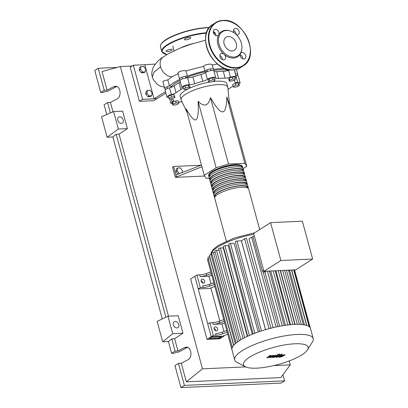 <?xml version="1.0" encoding="UTF-8"?>
<svg xmlns="http://www.w3.org/2000/svg" width="408" height="408" viewBox="0 0 408 408"><rect width="100%" height="100%" fill="white"/><g stroke="black" fill="none" stroke-linecap="round" stroke-linejoin="round"><path stroke-width="0.61" d="M227.791 70.309A32.002 8.466 164.8 0 0 212.701 70.467M207.371 71.354A32.002 8.466 164.8 0 0 185.869 77.739M180.106 80.386A32.002 8.466 164.8 0 0 176.21 82.605A32.002 8.466 164.8 0 0 170.932 87.266M243.127 168.647L246.764 166.321L244.836 163.307L226.797 96.915L228.842 102.969L229.367 103.464L227.848 87.363A24.184 6.395 164.8 0 0 227.797 87.072A24.184 6.395 164.8 0 0 210.916 85.435A24.184 6.395 164.8 0 0 185.564 94.263A24.184 6.395 164.8 0 0 181.126 99.751A24.184 6.395 164.8 0 0 181.223 100.026L187.298 113.041M181.126 99.751L180.198 96.344A24.184 6.395 -15.2 0 1 184.64 90.857A24.184 6.395 -15.2 0 1 210.003 82.023M211.961 81.717A24.184 6.395 -15.2 0 1 226.868 83.66L227.797 87.072M244.836 163.307L228.516 164.047L216.133 167.703L204.214 175.307L186.175 108.916C190.919 117.331 194.223 120.916 196.09 119.677C197.982 118.519 198.65 112.394 198.094 101.312C204.179 107.304 208.309 106.085 210.477 97.655C215.99 107.273 220.029 112.001 222.595 111.848C225.18 111.772 226.578 106.794 226.797 96.915M178.066 174.16L179.194 173.436L177.133 170.768L177.715 167.979L180.356 167.861L182.422 170.529L181.983 172.635M177.97 174.196L175.919 171.544L177.133 170.768M175.919 171.544L176.501 168.754L177.715 167.979M180.02 173.4L179.194 173.436M201.047 165.23L173.594 166.469L172.548 167.137L175.328 177.368L201.899 166.785M201.44 165.082L175.914 174.996L173.594 166.469M204.689 176.042L175.328 177.368M176.373 176.7L175.914 174.996M246.764 166.321L229.194 101.658M216.133 167.703L198.094 101.312M204.214 175.307L206.147 178.321L209.268 178.184M228.516 164.047L210.477 97.655M239.282 85.665L236.732 86.889L233.682 87.322L233.177 86.532L235.727 85.313L238.777 84.879L239.282 85.665L238.241 82.901L238.777 84.879M235.727 85.313L235.186 83.334L232.636 84.558L233.177 86.532M235.186 83.334L238.241 82.901M235.324 78.882L234.972 79.892L231.979 81.019L229.332 81.136L229.684 80.131L232.677 79.004L235.324 78.882L234.784 76.908L232.142 77.025L232.677 79.004M229.684 80.131L229.143 78.152L228.796 79.162L229.332 81.136M229.143 78.152L232.142 77.025M213.053 79.774L215.108 79.978L213.93 81.136L210.691 82.095L208.636 81.891L209.819 80.728L213.053 79.774L212.517 77.795L214.572 77.999L215.108 79.978M209.819 80.728L209.279 78.749L208.1 79.912L208.636 81.891M209.279 78.749L212.517 77.795M185.523 87.812L188.782 87.093L190.102 87.608L188.175 88.837L184.916 89.561L183.595 89.046L185.523 87.812L184.987 85.833L188.241 85.114L188.782 87.093M188.241 85.114L189.567 85.629L190.102 87.608M184.987 85.833L183.054 87.067L183.595 89.046M168.861 98.292L171.406 97.073L174.461 96.64L174.966 97.425L172.416 98.649L169.361 99.083L168.32 96.319L170.87 95.095L171.406 97.073M170.87 95.095L173.925 94.661L174.461 96.64M173.925 94.661L174.966 97.425M172.819 105.075L173.171 104.071L176.164 102.944L178.811 102.821L178.459 103.831L175.466 104.958L172.819 105.075L172.283 103.097L172.635 102.092L173.171 104.071M172.635 102.092L175.629 100.965L176.164 102.944M175.629 100.965L178.27 100.842L178.811 102.821M172.431 103.647A4.58 1.214 -15.2 0 1 170.86 103.173A4.58 1.214 -15.2 0 1 172.145 101.873A5.498 1.454 164.8 0 0 173.686 100.317A5.498 1.454 164.8 0 0 173.487 100.052A32.37 8.563 -15.2 0 1 172.349 98.659M182.07 101.842A32.37 8.563 -15.2 0 1 181.917 101.842A5.498 1.454 164.8 0 0 178.653 102.25M233.09 86.221A5.498 1.454 164.8 0 0 231.025 87.332A32.37 8.563 -15.2 0 1 228.036 89.352M233.973 80.269A32.37 8.563 -15.2 0 1 234.773 81.513A32.37 8.563 -15.2 0 1 234.845 81.921A5.498 1.454 164.8 0 0 234.855 81.993A5.498 1.454 164.8 0 0 237.721 82.498A4.58 1.214 -15.2 0 1 240.113 82.921A4.58 1.214 -15.2 0 1 238.884 84.191M168.657 97.553A4.58 1.214 -15.2 0 1 166.954 97.084A4.58 1.214 -15.2 0 1 171.375 94.631A5.498 1.454 164.8 0 0 176.042 92.672A32.37 8.563 -15.2 0 1 180.871 89.592A5.498 1.454 164.8 0 0 182.33 88.082A5.498 1.454 164.8 0 0 182.09 87.791A4.58 1.214 -15.2 0 1 181.891 87.552A4.58 1.214 -15.2 0 1 184.467 85.675A4.58 1.214 -15.2 0 1 189.445 84.675A5.498 1.454 164.8 0 0 194.703 83.732A32.37 8.563 -15.2 0 1 202.796 81.34A5.498 1.454 164.8 0 0 207.397 79.371A4.58 1.214 -15.2 0 1 212.226 77.505A4.58 1.214 -15.2 0 1 215.756 77.755A4.58 1.214 -15.2 0 1 215.766 77.841A5.498 1.454 164.8 0 0 215.781 77.943A5.498 1.454 164.8 0 0 218.535 78.463L216.684 71.645A5.498 1.454 -15.2 0 1 213.991 71.252M218.535 78.463A32.37 8.563 -15.2 0 1 225.15 78.163A5.498 1.454 164.8 0 0 230.438 77.178A4.58 1.214 -15.2 0 1 236.212 76.832A4.58 1.214 -15.2 0 1 235.09 78.035M216.684 71.645A32.37 8.563 -15.2 0 1 223.298 71.344L225.15 78.163M230.438 77.178L228.587 70.36A5.498 1.454 -15.2 0 1 223.298 71.344M194.703 83.732L192.851 76.913A5.498 1.454 -15.2 0 1 187.593 77.857L189.445 84.675M192.851 76.913A32.37 8.563 -15.2 0 1 200.945 74.521L202.796 81.34M207.397 79.371L205.545 72.553A5.498 1.454 -15.2 0 1 200.945 74.521M180.326 81.778A5.498 1.454 -15.2 0 1 179.02 82.773L180.871 89.592M176.042 92.672L174.191 85.853A32.37 8.563 -15.2 0 1 179.02 82.773M174.191 85.853A5.498 1.454 -15.2 0 1 169.524 87.812L171.375 94.631M181.891 87.552L180.04 80.728A4.58 1.214 -15.2 0 1 182.616 78.851A4.58 1.214 -15.2 0 1 187.593 77.857M205.545 72.553A4.58 1.214 -15.2 0 1 210.37 70.686A4.58 1.214 -15.2 0 1 213.904 70.936L215.756 77.755M228.587 70.36A4.58 1.214 -15.2 0 1 230.444 69.844M234.238 69.829A4.58 1.214 -15.2 0 1 234.355 70.013L236.212 76.832M235.895 75.679A4.58 1.214 -15.2 0 1 238.257 76.102L240.113 82.921M166.954 97.084L165.102 90.265A4.58 1.214 -15.2 0 1 169.524 87.812M209.243 176.878A17.585 4.651 -15.2 0 1 208.702 176.108A17.585 4.651 -15.2 0 1 217.428 169.366A17.585 4.651 -15.2 0 1 235.712 165.092A17.585 4.651 -15.2 0 1 242.648 166.887A17.585 4.651 -15.2 0 1 242.571 167.821M259.682 229.592L248.671 189.052A17.585 4.651 164.8 0 0 241.73 187.257A17.585 4.651 164.8 0 0 223.451 191.531A17.585 4.651 164.8 0 0 214.725 198.273L226.374 241.148M209.528 176.338L209.411 175.914A16.855 4.457 -15.2 0 1 217.775 169.453A16.855 4.457 -15.2 0 1 235.294 165.357A16.855 4.457 -15.2 0 1 241.939 167.076L242.056 167.499M214.802 197.334A17.585 4.651 -15.2 0 1 214.261 196.569A17.585 4.651 -15.2 0 1 222.987 189.822A17.585 4.651 -15.2 0 1 241.271 185.553A17.585 4.651 -15.2 0 1 248.207 187.343A17.585 4.651 -15.2 0 1 248.13 188.282M248.207 187.343L247.743 185.64A17.585 4.651 164.8 0 0 240.807 183.845A17.585 4.651 164.8 0 0 222.523 188.119A17.585 4.651 164.8 0 0 213.797 194.861L214.261 196.569M213.879 193.928A17.585 4.651 -15.2 0 1 213.338 193.157A17.585 4.651 -15.2 0 1 222.064 186.415A17.585 4.651 -15.2 0 1 240.343 182.141A17.585 4.651 -15.2 0 1 247.279 183.937A17.585 4.651 -15.2 0 1 247.202 184.87M247.279 183.937L246.815 182.228A17.585 4.651 164.8 0 0 239.879 180.438A17.585 4.651 164.8 0 0 221.6 184.712A17.585 4.651 164.8 0 0 212.874 191.454L213.338 193.157M212.951 190.516A17.585 4.651 -15.2 0 1 212.41 189.746A17.585 4.651 -15.2 0 1 221.136 183.003A17.585 4.651 -15.2 0 1 239.414 178.73A17.585 4.651 -15.2 0 1 246.35 180.525A17.585 4.651 -15.2 0 1 246.274 181.463M246.35 180.525L245.891 178.821A17.585 4.651 164.8 0 0 238.95 177.026A17.585 4.651 164.8 0 0 220.672 181.3A17.585 4.651 164.8 0 0 211.946 188.042L212.41 189.746M212.022 187.109A17.585 4.651 -15.2 0 1 211.482 186.339A17.585 4.651 -15.2 0 1 220.208 179.596A17.585 4.651 -15.2 0 1 238.491 175.323A17.585 4.651 -15.2 0 1 245.427 177.118A17.585 4.651 -15.2 0 1 245.351 178.051M245.427 177.118L244.963 175.409A17.585 4.651 164.8 0 0 238.027 173.619A17.585 4.651 164.8 0 0 219.744 177.888A17.585 4.651 164.8 0 0 211.023 184.635L211.482 186.339M211.099 183.697A17.585 4.651 -15.2 0 1 210.559 182.927A17.585 4.651 -15.2 0 1 219.285 176.185A17.585 4.651 -15.2 0 1 237.563 171.911A17.585 4.651 -15.2 0 1 244.499 173.706A17.585 4.651 -15.2 0 1 244.423 174.644M244.499 173.706L244.035 172.003A17.585 4.651 164.8 0 0 237.099 170.207A17.585 4.651 164.8 0 0 218.821 174.481A17.585 4.651 164.8 0 0 210.095 181.223L210.559 182.927M210.171 180.285A17.585 4.651 -15.2 0 1 209.63 179.52A17.585 4.651 -15.2 0 1 218.356 172.773A17.585 4.651 -15.2 0 1 236.635 168.504A17.585 4.651 -15.2 0 1 243.576 170.294A17.585 4.651 -15.2 0 1 243.494 171.233M243.576 170.294L243.112 168.591A17.585 4.651 164.8 0 0 236.171 166.796A17.585 4.651 164.8 0 0 217.892 171.069A17.585 4.651 164.8 0 0 209.166 177.811L209.63 179.52M210.451 179.749L210.339 179.326A16.855 4.457 -15.2 0 1 218.698 172.864A16.855 4.457 -15.2 0 1 236.217 168.769A16.855 4.457 -15.2 0 1 242.867 170.488L242.979 170.911M211.38 183.156L211.262 182.738A16.855 4.457 -15.2 0 1 219.626 176.271A16.855 4.457 -15.2 0 1 237.145 172.181A16.855 4.457 -15.2 0 1 243.795 173.9L243.907 174.323M212.308 186.568L212.191 186.145A16.855 4.457 -15.2 0 1 220.555 179.683A16.855 4.457 -15.2 0 1 238.073 175.588A16.855 4.457 -15.2 0 1 244.718 177.307L244.836 177.73M213.231 189.98L213.119 189.557A16.855 4.457 -15.2 0 1 221.478 183.095A16.855 4.457 -15.2 0 1 238.996 179A16.855 4.457 -15.2 0 1 245.647 180.719L245.759 181.142M214.159 193.387L214.042 192.964A16.855 4.457 -15.2 0 1 222.406 186.502A16.855 4.457 -15.2 0 1 239.924 182.407A16.855 4.457 -15.2 0 1 246.57 184.125L246.687 184.549M215.082 196.799L214.97 196.376A16.855 4.457 -15.2 0 1 223.334 189.914A16.855 4.457 -15.2 0 1 240.853 185.819A16.855 4.457 -15.2 0 1 247.498 187.537L247.615 187.96M256.698 368.159A33.471 8.854 164.8 0 0 307.494 349.875A33.471 8.854 164.8 0 0 294.892 343.781A33.471 8.854 164.8 0 0 256.331 353.552A33.471 8.854 164.8 0 0 245.371 366.751A33.471 8.854 164.8 0 0 256.698 368.159M307.494 349.875L312.492 341.863A40.667 10.756 164.8 0 0 313.222 338.604A40.667 10.756 164.8 0 0 297.177 334.458A40.667 10.756 164.8 0 0 254.908 344.337A40.667 10.756 164.8 0 0 234.727 359.933A40.667 10.756 164.8 0 0 237.007 362.37L245.371 366.751M313.222 338.604L310.493 328.557A40.667 10.756 164.8 0 0 309.106 326.675A40.667 10.756 164.8 0 0 306.515 325.426A40.667 10.756 164.8 0 0 303.113 324.686A40.667 10.756 164.8 0 0 299.069 324.365A40.667 10.756 164.8 0 0 294.449 324.406A40.667 10.756 164.8 0 0 289.272 324.804A40.667 10.756 164.8 0 0 283.519 325.569A40.667 10.756 164.8 0 0 277.119 326.747A40.667 10.756 164.8 0 0 269.912 328.44A40.667 10.756 164.8 0 0 260.539 331.214A40.667 10.756 164.8 0 0 253.802 333.637A40.667 10.756 164.8 0 0 248.171 336.014A40.667 10.756 164.8 0 0 243.423 338.349A40.667 10.756 164.8 0 0 239.465 340.649A40.667 10.756 164.8 0 0 236.268 342.919A40.667 10.756 164.8 0 0 233.861 345.148A40.667 10.756 164.8 0 0 232.336 347.341A40.667 10.756 164.8 0 0 231.917 349.483A40.667 10.756 164.8 0 0 231.999 349.88L234.727 359.933M203.464 283.172A2.198 1.617 -122.6 0 1 201.338 281.612A2.198 1.617 -122.6 0 1 201.725 279.276A2.198 1.617 -122.6 0 1 202.353 279.082A2.198 1.617 -122.6 0 1 204.484 280.643A2.198 1.617 -122.6 0 1 204.092 282.979A2.198 1.617 -122.6 0 1 203.464 283.172M216.439 330.913A2.198 1.617 -122.6 0 1 214.307 329.348A2.198 1.617 -122.6 0 1 214.7 327.012A2.198 1.617 -122.6 0 1 215.327 326.818A2.198 1.617 -122.6 0 1 217.454 328.384A2.198 1.617 -122.6 0 1 217.061 330.72A2.198 1.617 -122.6 0 1 216.439 330.913M263.935 271.289L295.713 269.856L312.645 259.049L280.867 260.483L263.935 271.289L253.649 233.442L270.58 222.63L302.359 221.202L312.645 259.049M280.867 260.483L270.58 222.63M278.021 326.798L262.93 271.259A1.102 0.291 164.8 0 0 262.329 271.162L263.665 270.31M266.057 271.192L264.904 271.932A36.088 9.547 164.8 0 0 263.201 272.248M270.825 270.978L270.708 271.055A36.088 9.547 164.8 0 0 269.459 271.213M285.126 270.336L284.738 270.586M289.981 270.116A1.102 0.291 164.8 0 0 289.614 270.3L288.67 270.897M262.329 271.162L252.975 236.722L254.311 235.87M295.096 324.38L280.469 270.545M290.572 324.676L275.925 270.749M285.442 325.283L270.708 271.055M279.659 326.242L264.904 271.932M244.724 337.676L220.356 247.998L223.273 247.865L247.33 336.401M249.359 335.483L224.976 245.723L228.174 245.58L252.261 334.254M254.857 333.229L230.454 243.413L234.09 243.25L258.203 332.01M261.426 330.924L237.007 241.052L241.393 240.853L265.521 329.659M265.572 329.644L241.444 240.837L244.647 238.797A1.102 0.291 -15.2 0 1 245.8 238.394A1.102 0.291 -15.2 0 1 246.565 238.466L271.009 328.445M273.125 327.639L249.002 238.843L251.654 237.15A1.102 0.291 -15.2 0 1 252.975 236.722M226.772 330.536L222.166 332.158A7.329 1.938 -15.2 0 1 215.608 333.54L216.072 335.243A7.329 1.938 164.8 0 0 222.63 333.861L227.236 332.245M224.711 322.952L221.932 323.932L223.992 331.515M221.932 323.932L213.104 324.329A7.329 1.938 164.8 0 0 219.662 322.952L224.273 321.331M216.072 335.243L213.302 335.366L209.87 322.754L212.644 322.626L213.104 324.329M219.662 322.952L219.203 321.249A7.329 1.938 -15.2 0 1 212.644 322.626M219.203 321.249L223.808 319.627M213.802 282.8L209.197 284.422A7.329 1.938 -15.2 0 1 202.638 285.799L203.102 287.507A7.329 1.938 164.8 0 0 209.661 286.125L214.266 284.504M211.742 275.216L208.962 276.196L211.023 283.779M208.962 276.196L200.134 276.593A7.329 1.938 164.8 0 0 206.693 275.216L211.298 273.595M203.102 287.507L200.328 287.63L196.901 275.012L199.67 274.89L200.134 276.593M206.693 275.216L206.229 273.508A7.329 1.938 -15.2 0 1 199.67 274.89M206.229 273.508L210.839 271.886M214.781 286.401L209.834 288.441L198.242 288.966L194.81 276.349L211.211 336.702L207.029 339.369L219.785 338.798L223.966 336.126L211.211 336.702L222.804 336.177L227.751 334.137M215.597 330.725A2.198 1.617 57.4 0 0 214.078 328.343M209.87 322.754L207.784 324.085L211.211 336.702L213.302 335.366M202.623 282.984A2.198 1.617 57.4 0 0 201.103 280.607M198.242 288.966L200.328 287.63M207.029 339.369L190.633 279.016L196.901 275.012M236.156 343.108L211.706 253.128A1.102 0.291 -15.2 0 1 212.252 252.71A1.102 0.291 -15.2 0 1 213.394 252.44L215.21 252.358M231.923 349.493L207.473 259.514A1.102 0.291 -15.2 0 1 208.019 259.095A1.102 0.291 -15.2 0 1 209.161 258.825M233.809 345.275L209.365 255.301A1.102 0.291 -15.2 0 1 209.911 254.878A1.102 0.291 -15.2 0 1 211.053 254.612L212.099 254.561M232.331 347.407L207.881 257.433A1.102 0.291 -15.2 0 1 208.427 257.009A1.102 0.291 -15.2 0 1 209.569 256.744L209.753 256.734M219.06 250.119L216.505 250.237A1.102 0.291 164.8 0 0 215.363 250.502A1.102 0.291 164.8 0 0 214.817 250.925L239.236 340.797M220.356 247.998A1.102 0.291 164.8 0 0 219.213 248.263A1.102 0.291 164.8 0 0 218.668 248.686L243.081 338.538M237.007 241.052A1.102 0.291 164.8 0 0 235.865 241.317A1.102 0.291 164.8 0 0 235.319 241.74L259.702 331.49M224.976 245.723A1.102 0.291 164.8 0 0 223.829 245.993A1.102 0.291 164.8 0 0 223.288 246.412L247.692 336.233M230.454 243.413A1.102 0.291 164.8 0 0 229.311 243.678A1.102 0.291 164.8 0 0 228.766 244.101L253.159 333.892M283.285 355.47L280.801 356.087L279.995 356.633L280.352 356.709L282.479 356.011L283.285 355.47L282.912 355.394M279.995 356.633L280.352 356.709M278.404 357.01L279.347 357.224L281.398 356.878L284.871 355.093L283.917 354.878L281.877 355.225L278.409 357.036L278.251 356.465M284.871 355.093L284.713 354.491M281.051 354.266L275.68 357.209L277.042 357.306L277.986 356.822L277.496 356.653L282.254 354.21L281.051 354.266M278.037 354.991L279.301 354.613L279.103 354.307L277.838 354.68L278.037 354.991L277.838 354.68M279.301 354.613L279.103 354.307M267.786 357.724L271.595 356.235L269.805 357.632L270.856 357.581L275.752 355.71L272.661 357.505L273.865 357.449L277.593 355.343L275.313 355.291L271.927 356.735L273.697 355.363L272.753 355.404L269.01 356.867L270.994 355.485L269.749 355.541L266.73 357.77L267.786 357.724M219.065 336.967L219.397 338.191L221.488 336.86L211.594 337.304L209.508 338.64L219.397 338.191M210.834 287.803L219.856 321.014M223.803 335.539L223.966 336.126M193.601 43.427A18.319 4.845 164.8 0 0 181.693 47.41L180.647 47.894M150.154 90.321L152.215 92.988L151.633 95.778L148.991 95.895L146.926 93.228L147.507 90.443L150.154 90.321M148.991 95.895L147.778 96.671L150.419 96.553L151.633 95.778M147.778 96.671L145.712 94.003L146.926 93.228M145.712 94.003L146.294 91.213L147.507 90.443M142.504 72.027L140.439 69.36L141.02 66.57L143.667 66.453L145.733 69.12L145.151 71.91L142.504 72.027L141.29 72.802L139.23 70.135L140.439 69.36M139.23 70.135L139.811 67.346L141.02 66.57M141.29 72.802L143.937 72.685L145.151 71.91M212.313 65.086L217.479 64M166.265 89.031A4.58 1.214 -15.2 0 1 164.638 88.556A4.58 1.214 -15.2 0 1 169.453 86.011A35.175 9.302 -15.2 0 1 179.913 79.336A4.58 1.214 -15.2 0 1 179.576 79.024A4.58 1.214 -15.2 0 1 182.335 77.081A4.58 1.214 -15.2 0 1 187.394 76.168L185.951 70.854L203.663 66.377L204.913 70.992A4.58 1.214 -15.2 0 1 209.712 69.018A4.58 1.214 -15.2 0 1 213.44 69.227A4.58 1.214 -15.2 0 1 213.435 69.431A35.175 9.302 -15.2 0 1 225.359 68.631M203.663 66.377C205.148 63.883 213.104 63.561 212.252 65.096M187.394 76.168A35.175 9.302 -15.2 0 1 204.913 70.992M169.453 86.011L167.795 79.902L172.105 76.714L178.378 73.685C176.062 72.43 182.871 69.865 185.951 70.854M164.638 88.556L162.914 81.427L164.281 80.692L167.795 79.902M234.727 71.38A35.175 9.302 -15.2 0 1 235.161 72.257A35.175 9.302 -15.2 0 1 235.232 73.231M235.431 73.97A4.58 1.214 -15.2 0 1 237.798 74.399A4.58 1.214 -15.2 0 1 236.63 75.628M165.877 93.111L156.907 98.675L154.04 98.802L144.779 64.709L155.285 64.082M165.485 91.667L154.04 98.802L142.591 99.323L133.324 65.224L144.779 64.709M160.421 86.21L164.261 87.154M160.456 86.226L157.151 84.221L153.173 79.29L152.347 77.056L153.903 72.343L160.584 66.739A11.138 8.201 57.4 0 0 172.105 76.714M205.54 40.213L190.561 44.35L180.637 47.899L168.346 53.759L163.027 57.14A11.138 8.201 57.4 0 0 160.584 66.744M156.907 98.675L153.77 100.679L139.454 101.322L130.193 67.223L133.324 65.224M139.454 101.322L142.591 99.323M185.732 39.841A3.3 0.872 -15.2 0 1 184.431 39.51A3.3 0.872 -15.2 0 1 186.068 38.245A3.3 0.872 -15.2 0 1 189.496 37.444A3.3 0.872 -15.2 0 1 190.796 37.776A3.3 0.872 -15.2 0 1 189.159 39.041A3.3 0.872 -15.2 0 1 185.732 39.841M171.712 50.322A3.3 0.872 -15.2 0 1 168.254 51.525A3.3 0.872 -15.2 0 1 165.954 51.301A3.3 0.872 -15.2 0 1 166.561 50.551A3.3 0.872 -15.2 0 1 170.019 49.348A3.3 0.872 -15.2 0 1 172.319 49.572A3.3 0.872 -15.2 0 1 171.712 50.322M229.801 30.835A14.29 10.516 -122.6 0 1 241.771 49.582A14.29 10.516 -122.6 0 1 233.83 57.059A14.29 10.516 -122.6 0 1 219.05 44.263A14.29 10.516 -122.6 0 1 226.603 30.462A14.29 10.516 -122.6 0 1 229.801 30.835L229.153 30.656A14.923 10.985 57.4 0 0 225.818 30.274A14.923 10.985 57.4 0 0 218.948 34.252A3.478 2.56 57.4 0 0 218.173 30.921A3.478 2.56 57.4 0 0 215.312 29.32A3.478 2.56 57.4 0 0 214.322 29.626A3.478 2.56 57.4 0 0 213.705 33.328A3.478 2.56 57.4 0 0 217.071 35.802A3.478 2.56 57.4 0 0 218.066 35.496A3.478 2.56 57.4 0 0 218.428 35.195L218.948 34.252M218.428 35.195A14.923 10.985 57.4 0 0 223.513 53.907A3.478 2.56 57.4 0 0 221.865 53.433A3.478 2.56 57.4 0 0 220.871 53.739A3.478 2.56 57.4 0 0 220.254 57.436A3.478 2.56 57.4 0 0 223.625 59.91A3.478 2.56 57.4 0 0 224.619 59.609A3.478 2.56 57.4 0 0 224.522 54.779L223.513 53.907M224.522 54.779A14.923 10.985 57.4 0 0 233.366 58.048A14.923 10.985 57.4 0 0 240.236 54.07A3.478 2.56 57.4 0 0 241.006 57.401A3.478 2.56 57.4 0 0 243.867 58.997A3.478 2.56 57.4 0 0 244.861 58.696A3.478 2.56 57.4 0 0 245.478 54.993A3.478 2.56 57.4 0 0 242.107 52.52A3.478 2.56 57.4 0 0 241.113 52.826A3.478 2.56 57.4 0 0 240.751 53.127A14.923 10.985 57.4 0 0 241.653 50.24L241.771 49.582M213.338 31.544A3.478 2.56 -122.6 0 1 215.914 35.578M236.365 34.746A3.478 2.56 57.4 0 0 237.318 34.889A3.478 2.56 57.4 0 0 238.308 34.583A3.478 2.56 57.4 0 0 238.925 30.88A3.478 2.56 57.4 0 0 235.559 28.407A3.478 2.56 57.4 0 0 234.564 28.713A3.478 2.56 57.4 0 0 234.238 32.966M233.58 30.631A3.478 2.56 -122.6 0 1 236.161 34.547M240.134 54.743A3.478 2.56 -122.6 0 1 242.709 58.778M232.183 50.99A7.767 5.717 57.4 0 0 234.396 50.306A7.767 5.717 57.4 0 0 235.773 42.05A7.767 5.717 57.4 0 0 228.256 36.531A7.767 5.717 57.4 0 0 226.037 37.215A7.767 5.717 57.4 0 0 224.66 45.472A7.767 5.717 57.4 0 0 232.183 50.99M219.886 55.656A3.478 2.56 -122.6 0 1 222.462 59.69M240.751 53.127L240.236 54.07M121.385 123.338A3.478 2.56 -122.6 0 1 118.014 120.865A3.478 2.56 -122.6 0 1 118.631 117.167A3.478 2.56 -122.6 0 1 119.626 116.861A3.478 2.56 -122.6 0 1 122.997 119.335A3.478 2.56 -122.6 0 1 122.38 123.032A3.478 2.56 -122.6 0 1 121.385 123.338M176.97 327.93A3.478 2.56 -122.6 0 1 173.599 325.457A3.478 2.56 -122.6 0 1 174.216 321.759A3.478 2.56 -122.6 0 1 175.21 321.453A3.478 2.56 -122.6 0 1 178.582 323.926A3.478 2.56 -122.6 0 1 177.964 327.624A3.478 2.56 -122.6 0 1 176.97 327.93M187.553 347.366L178.27 352.211L175.868 352.323L174.486 353.2L171.625 353.333L175.098 351.115L177.959 350.987L184.421 347.606L186.099 347.142C191.454 346.56 192.882 357.566 187.756 359.882L181.295 363.263L178.429 363.39L174.961 365.609L180.938 387.6L184.406 385.387L178.429 363.39M116.678 86.516L107.401 91.361L104.994 91.468L103.617 92.351L100.756 92.478L104.224 90.265L107.085 90.132L113.546 86.756L115.224 86.292C120.579 85.711 122.012 96.711 116.882 99.032L110.42 102.408L107.559 102.541L104.091 104.754L106.748 114.531M175.098 351.115L171.763 338.859L168.428 341.567L162.705 341.827L157.146 321.366L167.958 316.205L172.712 333.693L162.705 341.827M171.625 353.333L168.428 341.567M162.277 318.918L112.843 136.976L107.115 137.236L101.561 116.775L113.623 111.562L118.371 129.05L107.115 137.236M282.943 374.733L284.606 380.868L184.406 385.387M180.938 387.6L281.137 383.081L284.606 380.868M177.959 350.987L174.629 338.727L171.763 338.859M289.19 360.932L290.261 364.885L280.816 377.589L186.344 381.847L181.295 363.263M110.389 112.96L107.559 102.541M112.98 111.838L110.42 102.408M104.224 90.265L98.246 68.269L117.116 67.417M107.085 90.132L102.036 71.553L120.355 66.529L132.105 66.004M100.756 92.478L94.778 70.487L98.246 68.269M172.712 333.693L182.973 333.234L178.225 315.746L167.958 316.205M182.973 333.234L174.629 338.727M186.344 381.847L202.49 368.842L120.355 66.529M113.623 111.562L122.64 111.154L127.388 128.642L119.044 134.135L116.178 134.268L112.843 136.976M168.504 316.185L119.044 134.135M165.883 317.2L116.178 134.268M127.388 128.642L118.371 129.05M290.261 364.885L273.671 365.634M245.662 366.894L202.49 368.842M171.309 98.802L172.145 101.873M237.721 82.498L236.217 76.959M253.863 234.218A36.088 9.547 164.8 0 0 217.673 247.105A36.088 9.547 164.8 0 0 210.956 254.618M304.45 324.906L289.614 270.3M301.221 324.482L286.493 270.275M297.335 324.34L282.688 270.443M292.868 324.493L278.236 270.647M287.854 324.967L273.156 270.876M282.275 325.773L267.429 271.131M222.63 333.861L222.166 332.158M209.661 286.125L209.197 284.422M309.687 327.18L294.132 269.928M237.686 341.848L213.394 252.44M235.273 343.755L211.053 254.612M233.651 345.382L209.569 256.744M240.842 339.803L216.505 250.237M269.061 328.67L244.647 238.797M276.063 326.976L251.654 237.15M306.811 325.523L291.735 270.035M206.453 33.191A29.86 7.9 164.8 0 0 170.34 43.472A29.86 7.9 164.8 0 0 167.005 54.544M206.606 32.711A30.228 7.997 164.8 0 0 167.316 44.691A30.228 7.997 164.8 0 0 161.767 51.556L166.943 54.58M209.187 27.795A30.228 7.997 164.8 0 0 206.881 27.846A30.228 7.997 164.8 0 0 166.02 39.918A30.228 7.997 164.8 0 0 160.466 46.782L161.767 51.556M206.581 27.637A29.86 7.9 164.8 0 0 161.145 44.156M215.011 32.885A30.228 7.997 164.8 0 0 213.476 32.696M215.378 33.456A29.86 7.9 164.8 0 0 213.649 33.206M212.864 24.409A25.648 18.88 57.4 0 0 208.32 51.673A25.648 18.88 57.4 0 0 233.147 69.896A25.648 18.88 57.4 0 0 240.465 67.646C238.277 69.034 235.814 69.793 233.075 69.921C212.359 72.293 195.218 33.91 212.864 24.409L215.582 22.675C217.77 21.287 220.233 20.527 222.972 20.4C243.688 18.034 260.829 56.411 243.183 65.912A25.648 18.88 -122.6 0 1 235.865 68.162A25.648 18.88 -122.6 0 1 211.038 49.939A25.648 18.88 -122.6 0 1 215.582 22.675A25.648 18.88 -122.6 0 1 222.895 20.425M235.982 67.687A25.281 18.61 57.4 0 0 249.344 43.268A25.281 18.61 57.4 0 0 223.196 20.635A25.281 18.61 57.4 0 0 209.834 45.053A25.281 18.61 57.4 0 0 235.982 67.687M184.421 347.606L187.328 347.478M113.546 86.756L116.453 86.623M170.967 87.394L170.365 85.175M185.936 77.979L185.472 76.271M207.422 71.543L206.958 69.839M227.868 70.589L227.521 69.309M210.962 70.584L210.497 68.881M182.401 78.938L181.937 77.234M167.464 88.47L166.999 86.766M234.391 80.111L234.773 81.513M169.733 99.027L170.86 103.173M242.648 166.887C243.015 166.535 241.215 164.225 235.258 164.628C224.742 164.954 206.953 171.727 208.702 176.108M210.921 254.623L211.048 252.97L212.91 249.727L218.117 245.494L234.539 237.941L254.791 232.713M303.292 324.712L288.476 270.183M299.35 324.375L284.672 270.356M294.846 324.391L280.22 270.555M275.14 270.785L289.802 324.753M269.413 271.045L284.197 325.467M294.53 269.912L310.361 328.175M309.137 326.696L293.719 269.948M306.607 325.451L291.552 270.045M275.528 356.633L275.68 357.209M277.511 354.317L277.664 354.894M279.317 353.828L279.47 354.404M277.435 354.766L277.593 355.343M212.272 64.938L213.44 69.227M178.026 73.323L179.576 79.024M234.493 69.799L235.161 72.257M236.441 69.411L237.798 74.399M240.215 55.667L240.128 54.927M152.347 77.056C151.327 73.981 151.847 70.355 153.903 66.172C157.355 61.414 160.456 58.364 163.21 57.018M172.783 45.997L174.083 50.77M160.466 46.782C159.594 38.408 189.047 28.55 206.657 27.611L209.37 27.566M243.183 65.912L240.465 67.646"/></g></svg>
